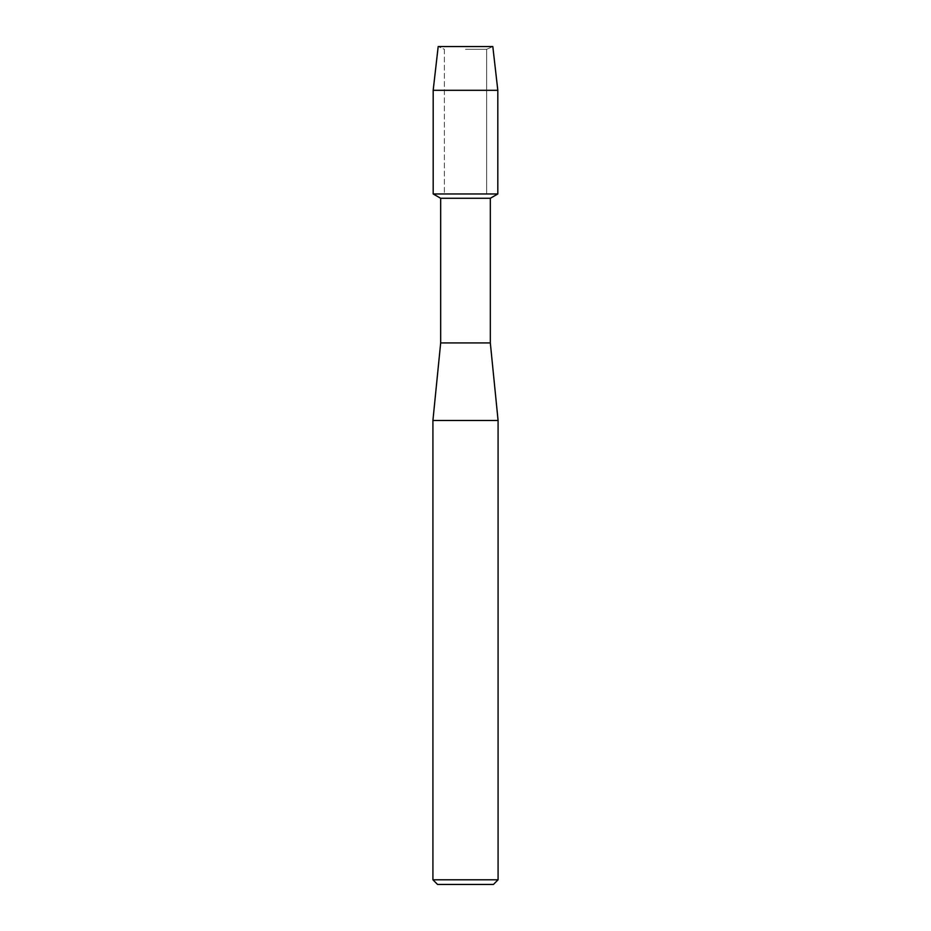<?xml version="1.0" encoding="UTF-8"?>
<svg xmlns="http://www.w3.org/2000/svg" width="931" height="931" viewBox="0 0 931 931"><rect width="100%" height="100%" fill="white"/><g stroke="black" fill="none" stroke-linecap="round" stroke-linejoin="round"><path stroke-width="0.7" stroke-dasharray="4.66 3.49" d="M465.5 49.308L486.622 49.308L465.5 49.308M492.813 46.55L438.187 46.55L492.813 46.55L486.622 49.308L486.622 193.962L433.183 193.962L486.622 193.962L486.622 49.308L492.813 46.55M490.323 198.28L440.677 198.28M497.817 193.962L465.5 193.962L497.817 193.962M490.323 342.922L440.677 342.922M498.085 420.498L432.915 420.498M498.085 879.795L432.915 879.795M493.43 884.45L437.57 884.45M497.817 90.307L433.183 90.307M444.378 49.308L444.378 193.962L444.378 49.308L438.187 46.55L444.378 49.308"/><path stroke-width="1.4" d="M492.813 46.55L438.187 46.55L492.813 46.55L497.817 90.307L497.817 193.962L465.5 193.962L497.817 193.962L490.323 198.28L490.323 342.922L498.085 420.498L498.085 879.795L432.915 879.795L437.57 884.45L493.43 884.45L498.085 879.795M490.323 342.922L440.677 342.922L440.677 198.28L490.323 198.28M440.677 342.922L432.915 420.498L498.085 420.498M438.187 46.55L433.183 90.307L433.183 193.962L465.5 193.962L433.183 193.962L440.677 198.28M433.183 90.307L497.817 90.307M432.915 420.498L432.915 879.795"/></g></svg>
